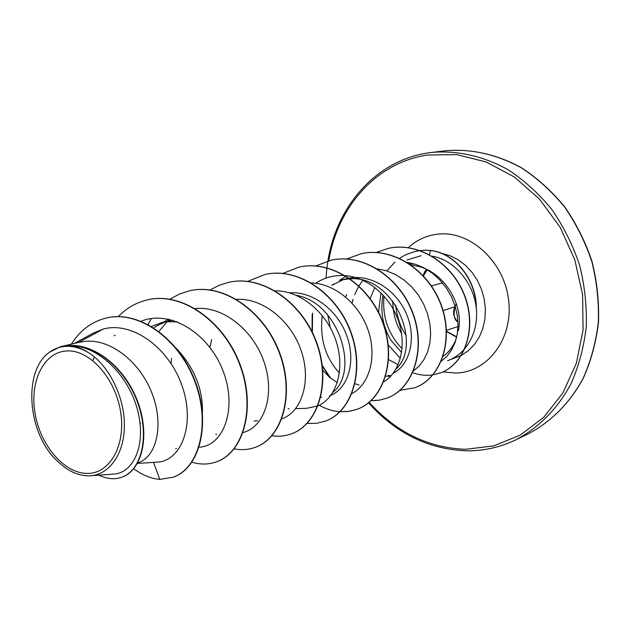 <?xml version="1.0" encoding="UTF-8"?>
<svg xmlns="http://www.w3.org/2000/svg" width="630" height="630" viewBox="0 0 630 630"><rect width="100%" height="100%" fill="white"/><g stroke="black" fill="none" stroke-linecap="round" stroke-linejoin="round"><path stroke-width="0.94" d="M457.963 322.158C453.529 317.221 452.466 312.197 454.765 307.086L456.301 303.652M86.483 473.398C63.599 472.878 40.115 444.772 34.996 413.075C29.563 381.386 43.722 352.139 66.607 350.965C89.405 349.288 115.432 378.008 120.613 411.902C126.134 445.78 109.431 474.414 86.483 473.398M421.1 255.717L406.98 260.017M456.325 338.452C453.482 346.114 449.103 352.036 443.197 356.202M461.152 355.477L447.607 360.675C454.159 358.312 459.853 354.351 464.672 348.784M465.042 348.351C474.146 336.995 477.879 323.088 476.256 306.629L476.17 307.227C473.248 282.319 453.86 259.962 432.652 256.252M384.04 296.092C382.111 316.504 388.119 334.05 402.066 348.705M398.113 364.723L388.631 359.643M370.172 298.573L374.803 287.445M90.082 475.808C109.628 474.823 124.606 453.364 124.394 424.817C124.307 396.38 108.848 365.502 88.814 352.816C82.309 348.571 75.828 346.216 69.363 345.76C97.823 344.87 128.457 375.149 137.435 409.626C146.758 444.213 133.662 473.398 113.416 474.106L90.082 475.808C78.994 476.193 68.394 471.547 58.275 461.869C27.555 435.141 22.223 371.33 49.4 352.225L60.378 346.744L66.489 345.831C92.878 342.082 124.409 366.44 137.387 400.735C150.602 434.913 142.286 470.256 122.055 477.138L121.669 477.28C141.348 470.547 149.893 436.85 137.907 403.342C126.126 369.739 96.256 344.303 69.977 345.618L66.489 345.831M137.435 463.42L156.846 462.144C180.676 461.562 195.387 425.904 182.629 387.552C170.273 349.051 133.292 321.017 103.399 328.986L78.624 342.405L85.263 341.31C111.494 338.775 140.947 363.022 152.452 394.482C164.202 425.919 156.177 456.75 138.631 462.554L137.742 462.861M92.752 360.494L94.468 356.974M151.499 326.427L161.485 322.686L167.58 321.694L177.621 321.906M140.537 423.423L139.962 422.391M153.814 327.868L157.154 325.702L165.328 321.954M161.485 322.686L172.596 320.197M171.013 363.392L171.596 358.399M209.932 347.343L211.641 339.617M348.941 278.161L341.09 279.956L349.87 278.807M337.263 382.623L329.592 377.401L322.788 370.227M331.813 285.319L343.838 279.397M349.225 278.106L352.107 277.72C374.456 275.271 398.451 292.414 407.39 316.221C416.493 339.987 409.169 365.361 393.183 373.251M345.571 296.895L346.76 294.604M176.4 348.453C194.213 367.518 202.884 388.82 202.435 412.374M257.528 420.683L254.055 421.108M296.391 295.336C338.932 302.597 359.675 371.456 332.963 392.214M289.454 292.84C313.362 290.973 338.775 311.149 347.382 337.428C356.202 363.675 346.917 389.931 329.522 395.774M321.67 397.215L320.78 397.231M350.217 278.799C393.695 275.468 423.092 344.61 395.892 369.148M103.399 328.986L92.949 333.286L74.387 343.413M411.705 265.411C440.638 267.002 464.727 302.715 458.333 330.829M409.87 264.127L414.65 264.025M173.4 477.13L173.581 477.067C200.001 467.728 211.404 422.738 194.827 380.457C178.581 338.026 138.655 310.188 106.935 317.866L106.746 317.906M153.484 462.365L159.807 479.375L173.219 477.201C199.639 467.862 211.042 422.856 194.457 380.567C178.203 338.121 138.269 310.275 106.549 317.953C91.791 321.576 80.073 330.293 71.403 344.122M98.863 475.17C106.903 479.044 114.502 479.745 121.669 477.28M69.363 345.76L69.977 345.618M380.969 292.856L378.559 312.275M388.277 344.862L400.349 358.336M441.323 361.179L446.953 356.233L451.608 349.918L455.096 342.444L457.27 334.026L458.026 324.938L457.293 315.465L455.073 305.967L451.395 296.714L446.371 288.06L440.118 280.255L432.849 273.601L424.738 268.27L416.091 264.49L407.09 262.324M362.801 280.342L358.966 285.925M358.84 286.122L354.682 294.675M353.084 299.305L352.075 303.101M388.08 375.283L391.01 375.866M413.272 371.046L419.131 366.061L424.006 359.565L427.644 351.823L429.904 343.043L430.66 333.546L429.857 323.647L427.479 313.685L423.58 304.014L418.249 294.958L411.681 286.878L404.035 280.003L395.593 274.609L386.552 270.829L377.275 268.821M322.229 315.48C319.575 338.389 325.3 357.564 339.405 373.015M355.005 383.733L359.029 385.087M383.694 381.914C399.593 372.44 406.925 346.902 398.877 322.095C390.923 297.305 368.479 277.365 345.35 275.625M344.925 275.593C334.475 274.94 324.923 277.373 316.252 282.901M351.918 393.561C368.959 384.804 377.157 357.793 368.518 331.317C360.014 304.786 335.664 283.752 311.393 282.941M295.73 408.61L306.432 408.342L317.748 405.988M318.048 405.854C336.215 398.042 345.445 369.574 336.144 341.2C327.041 312.882 300.738 290.532 275.216 290.832M281.862 418.816C301.282 412.201 311.519 382.158 301.542 351.816C291.784 321.394 263.245 297.793 236.581 299.352M243.101 432.503C263.836 427.423 275.286 395.679 264.403 362.998C253.819 330.285 222.729 305.282 194.804 308.629M169.643 319.426L167.58 321.237M167.044 321.741L158.941 331.443M199.135 447.213C223.359 446.111 237.628 409.161 223.264 371.511C209.325 333.664 170.415 309.18 141.128 321.237M476.256 306.629L476.359 306.597C475.894 278.704 454.025 252.457 430.369 250.504L429.502 254.654M401.609 352.446L391.175 340.57C382.788 326.718 380.071 311.519 383.016 294.966M148.097 299.73L148.278 299.691C182.55 291.769 224.13 321.363 240.101 364.589C256.426 407.728 243.629 452.253 217.019 461.617L216.846 461.672M189.851 290.714L190.024 290.682C223.792 282.886 264.427 311.291 279.704 352.981C295.328 394.585 282.256 437.803 255.709 447.166L255.552 447.221M228.777 282.311L228.926 282.272C262.198 274.617 301.92 301.92 316.551 342.184C331.537 382.371 318.245 424.337 291.824 433.676L291.674 433.731M265.151 274.452L265.293 274.42C298.045 266.892 336.877 293.178 350.926 332.112C365.313 370.96 351.871 411.752 325.608 421.06L325.474 421.108M299.226 267.089L299.36 267.065C331.593 259.678 369.566 285.012 383.064 322.694C396.908 360.297 383.355 399.963 357.289 409.232L348.902 411.358L340.184 411.642M331.199 260.19L331.333 260.159C363.037 252.898 400.184 277.357 413.178 313.874C426.51 350.296 412.894 388.915 387.048 398.121L379.205 400.176L371.07 400.641M330.876 378.457L322.308 365.518M312.385 332.427L312.582 313.031M361.266 253.693L361.384 253.669C392.584 246.535 428.928 270.168 441.457 305.582C454.317 340.917 440.661 378.528 415.044 387.663L414.934 387.702M388.348 248.37L388.466 248.346C419.013 241.408 453.702 264.127 465.286 297.202C477.201 330.23 464.019 364.668 440.48 372.897L433.03 374.803M415.745 251.354L420.147 250.582C422.887 250.48 421.706 249.921 430.369 250.504M159.807 479.375C150.924 478.619 142.246 475.075 133.773 468.744M118.29 316.614C126.693 307.936 136.568 302.321 147.916 299.77C182.196 291.84 223.784 321.45 239.754 364.691C256.087 407.838 243.298 452.379 216.681 461.735C208.782 464.609 200.521 464.775 191.89 462.239M147.963 324.434L151.373 318.552M169.95 299.203L179.432 294.029L189.685 290.753C223.461 282.957 264.104 311.37 279.381 353.076C295.021 394.695 281.941 437.913 255.402 447.276C248.63 449.765 241.55 450.285 234.179 448.859M210.16 289.95L219.059 285.319L228.619 282.342C261.883 274.68 301.613 301.99 316.252 342.271C331.246 382.465 317.953 424.447 291.532 433.786C285.256 436.094 278.72 436.755 271.908 435.763M247.7 281.366L265.002 274.483C297.754 266.955 336.593 293.249 350.642 332.191C365.046 371.054 351.603 411.855 325.34 421.163L316.41 423.344L307.125 423.415M282.831 273.389L299.092 267.12C331.325 259.733 369.298 285.075 382.804 322.773C396.648 360.376 383.103 400.058 357.037 409.327L348.713 411.445L340.074 411.752M339.916 411.737C332.876 411.201 326.009 409.043 319.315 405.255M315.78 265.939L331.073 260.214C362.786 252.953 399.932 277.42 412.933 313.945C426.274 350.382 412.658 389.001 386.804 398.207L379.032 400.255L370.968 400.735M329.97 377.724L322.395 366.211M312.07 331.782L312.181 314.433M346.736 258.977L361.14 253.717C392.348 246.582 428.691 270.223 441.228 305.652C454.088 340.995 440.433 378.614 414.823 387.749L399.995 390.332M376.267 252.465L388.23 248.401C418.785 241.455 453.482 264.183 465.066 297.266C476.989 330.301 463.806 364.746 440.268 372.976L432.983 374.858M432.802 374.882C426.093 375.842 419.415 375.118 412.76 372.7M387.135 270.569L394.939 262.104M399.743 258.371C402.759 255.867 408.059 253.528 415.635 251.378L419.926 250.63C422.675 250.527 421.486 249.968 430.156 250.559C453.986 252.512 475.973 279.145 476.17 307.227M49.4 352.225C61.134 344.106 74.269 344.303 88.814 352.816M423.439 275.83L427.258 269.742M456.719 336.837L446.505 331.207M443.087 310.582L454.994 306.7M328.797 260.757C337.53 207.144 376.33 162.39 427.549 155.035L456.719 154.61L486.226 161.973L514.403 177.038L539.579 199.198L560.157 227.32L574.804 259.812L582.6 294.714L583.089 329.915L576.332 363.289L562.913 392.923L543.792 417.249L520.246 435.133L493.699 445.89L465.625 449.308C428.305 447.898 396.152 432.235 369.172 402.31M441.661 253.362L450.048 255.693L458.097 259.733L465.531 265.364L472.083 272.404L477.508 280.626L481.627 289.729L484.289 299.407L485.383 309.322L484.903 319.111L482.848 328.443L479.32 337.003L474.437 344.492L468.397 350.674L461.404 355.351M408.303 247.637C416.721 239.951 426.549 235.455 437.787 234.155C469.767 230.249 504.063 261.143 508.575 299.786C513.568 338.389 487.722 372.535 455.758 373.055L442.914 371.889M401.57 333.483C395.734 323.403 392.805 312.567 392.781 300.967M408.366 263.127L408.925 262.631M428.369 152.869L431.44 152.452C456.931 150.176 483.501 156.004 508.308 169.848C524.388 180.471 538.894 193.678 551.833 209.483C563.574 226.516 572.82 245.054 579.568 265.112C584.711 285.634 586.932 306.235 586.247 326.915C583.884 347.201 578.797 366.148 571 383.764C557.582 408.815 538.366 428.053 515.679 439.905L528.208 433.857C550.715 422.108 569.788 403.098 583.112 378.386C590.861 361.014 595.925 342.334 598.303 322.355C599.02 301.998 596.854 281.72 591.798 261.529C585.152 241.802 576.033 223.555 564.441 206.805C551.659 191.268 537.311 178.282 521.412 167.84C496.393 154.216 471.012 148.53 445.252 150.775L428.353 152.869C376.023 160.437 336.499 206.309 327.907 260.993M431.416 285.878L442.473 282.909M327.899 261.009L326.923 267.797M326.907 267.923L326.041 277.129M326.017 277.444L325.978 278.113M327.781 315L330.183 327.411M368.526 402.838C395.884 433.361 428.589 449.355 466.641 450.828C483.675 450.978 500.015 447.339 515.679 439.905M60.677 346.673L78.978 342.318M390.679 376.22L385.71 376.189M345.933 276.208L339.42 280.389M333.766 284.02L332.876 284.587M288.981 408.776L288.138 408.791M216.649 434.306L215.806 434.346M168.549 319.182L163.083 322.308M158.138 325.135L157.154 325.702M176.494 448.466L175.66 448.513M115.18 335.223L114.18 335.79M409.697 262.773L408.957 263.513M395.719 305.109C396.735 316.252 400.231 326.474 406.208 335.759M528.208 433.857C550.777 422.076 569.898 403.035 583.262 378.307C591.034 360.927 596.114 342.248 598.5 322.276C599.224 301.92 597.067 281.649 592.019 261.466C585.372 241.747 576.245 223.516 564.653 206.774C551.864 191.244 537.5 178.258 521.577 167.824C496.991 154.224 470.61 148.515 445.252 150.775M446.52 331.656L456.648 337.144M426.738 269.498C425.305 270.388 424.14 272.428 423.242 275.617M446.465 330.277L457.994 326.56M456.348 303.81L454.931 306.936C453.253 315.016 454.262 320.04 457.955 322.001"/></g></svg>
